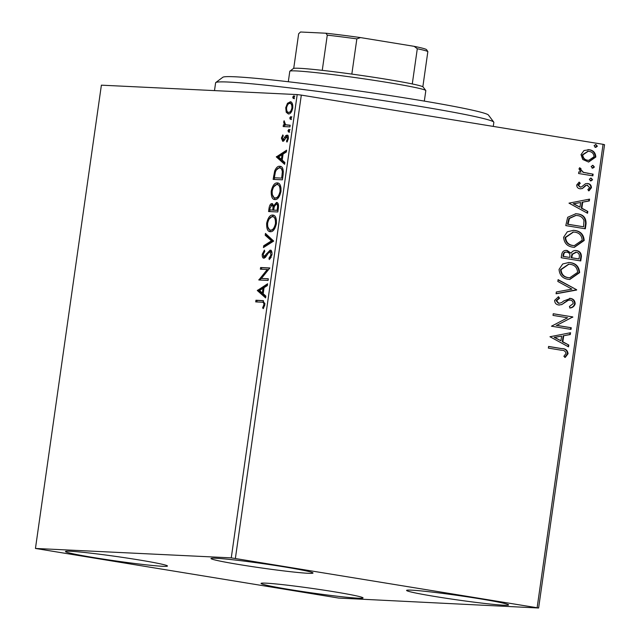 <?xml version="1.0" encoding="UTF-8"?>
<svg xmlns="http://www.w3.org/2000/svg" width="640" height="640" viewBox="0 0 640 640"><rect width="100%" height="100%" fill="white"/><g stroke="black" fill="none" stroke-linecap="round" stroke-linejoin="round"><path stroke-width="0.96" d="M290.224 589.624A51.52 2.248 8.1 0 1 261.048 583.416A51.52 2.248 8.1 0 1 333.888 591.728A51.52 2.248 8.1 0 1 363.064 597.936A51.52 2.248 8.1 0 1 290.224 589.624M240.176 564.72A51.52 2.248 8.1 0 1 211 558.512A51.52 2.248 8.1 0 1 283.84 566.824A51.52 2.248 8.1 0 1 313.016 573.032A51.52 2.248 8.1 0 1 240.176 564.72M435.768 596.624A51.52 2.248 8.1 0 1 406.584 590.416A51.52 2.248 8.1 0 1 479.432 598.728A51.52 2.248 8.1 0 1 508.608 604.936A51.52 2.248 8.1 0 1 435.768 596.624M94.64 557.72A51.52 2.248 8.1 0 1 65.456 551.512A51.52 2.248 8.1 0 1 138.296 559.824A51.52 2.248 8.1 0 1 167.48 566.032A51.52 2.248 8.1 0 1 94.64 557.72M290.608 101.856L290.12 101.776C292.048 101.824 292.92 103.912 292.736 108.04C291.752 112.128 290.304 114.112 288.384 113.976L286.216 112.24L285.736 107.704L287.488 103.28L290.4 101.808M285.616 124.744L290.176 125.224L289.936 126.888L283.168 126.56L283.408 124.896L284.4 124.944L283.696 122L284.112 120.744L285.616 124.744L287.496 125.144M287.2 135.16L286.92 135.112C288.008 135.144 288.496 136.352 288.376 138.712L286.968 142.096L286.48 141.112L287.52 138.864L286.72 136.776L283.856 140.848L282.736 141.328L281.408 138.08L282.832 134.92L283.272 135.92L282.256 138.016L282.936 139.664L285.792 135.608L287.08 135.136M284.056 139.848L282.896 139.656L284.056 139.848L284.728 139.48L283.608 139.296M288.432 137.416L286.72 136.776M280.56 166.432L279.784 166.304C282.488 166.184 283.6 169.016 283.12 174.8L282.4 179.824L273.144 179.384L274.672 170.976C276.216 167.52 277.92 165.96 279.784 166.304L280.192 166.352M272.344 203.664L273.688 205.728L276.536 202.432C278.064 202.528 278.704 204.264 278.44 207.656L277.824 211.976L268.568 211.536L269 208.48C269.536 205.184 270.544 203.56 272.008 203.608L272.2 203.632M273.688 241.08L263.44 247.568L263.696 245.76L271.472 240.84L265.192 235.24L265.448 233.432L273.688 241.08M268.32 278.776L268.08 280.44L258.824 280L267.264 269.52L260.36 269.184L260.6 267.528L269.856 267.968L261.432 278.448L268.32 278.776M261.864 302.192L255.704 301.896L255.944 300.232L263.072 300.624L264.88 304.64L263.232 308.672L262.64 307.8L263.928 304.616C263.76 302.552 263.072 301.744 261.864 302.192L263.776 302.448L264.968 303.44M231.264 557.864L35.448 548.448L338.68 598.064L538.616 608L231.264 557.864L297.2 94.584L101.384 85.168L35.448 548.448M257.32 290.528L267.608 283.768L267.352 285.576L264.064 287.656L263.2 293.728L265.856 296.096L265.6 297.904L257.32 290.528L258.48 290.432L257.36 290.256M263.864 258.192C262.656 258.16 262.12 256.84 262.248 254.224L264.416 250.128L264.8 251.456L263.2 254.296L264.064 256.528L270.112 250.12C271.496 250.216 272.12 251.784 271.968 254.808L269.256 259.568L268.976 258.192L271.008 254.88L269.864 251.784L268.88 252.288L265.392 257.408L263.68 258.168M272.04 253.104L271.104 251.976L269.864 251.784M265.056 256.688L263.992 256.52L265.176 256.712L266.52 255.76L265.4 255.584M270.4 231.712C267.736 231.712 266.488 228.896 266.656 223.264C268.04 217.576 270.064 214.848 272.72 215.08C275.376 215.104 276.608 217.944 276.408 223.608C275.024 229.216 273.024 231.92 270.4 231.712L270.032 231.68M274.976 199.56C272.312 199.56 271.064 196.744 271.232 191.112C272.616 185.424 274.64 182.696 277.296 182.928C279.952 182.952 281.184 185.792 280.984 191.456C279.6 197.064 277.6 199.768 274.976 199.56L274.608 199.52M276.336 156.928L286.624 150.168L286.368 151.976L283.08 154.056L282.216 160.128L284.872 162.496L284.616 164.304L276.336 156.928L277.496 156.832L276.376 156.656M288.536 132.12L287.96 130.696L288.928 129.352L289.504 130.768L288.496 132.112M290.352 119.368L289.776 117.944L290.744 116.6L291.32 118.024L290.312 119.368M293.312 98.584L292.736 97.16L293.704 95.808L294.28 97.232L293.272 98.576M537.144 607.608L603.08 144.32L604.552 144.712L538.616 608M582.744 159.488L581.016 154.616L584.008 150.52L589.32 149.736C593.384 150.352 595.544 152.784 595.816 157.032L588.624 162.048L582.744 159.488M592.88 175.84L578.584 173.512L578.824 171.848L580.928 172.192L578.984 168.912L579.656 167.728L581.064 168.768L580.704 169.472L583.448 172.336L593.12 174.176L592.88 175.84M587.656 185.2L586.232 185.368L582.272 188.6L579.992 188.768C577.896 188.464 576.792 187.208 576.696 184.992L579.184 182.12L580.272 183.288L578.464 185.176L580.448 187.128L581.512 186.912L585.528 183.712L587.816 183.528C590.12 183.88 591.328 185.28 591.448 187.704L589.024 190.808L587.84 189.64L589.664 187.608L587.072 185.168M587.176 183.456L587.288 183.496C589.592 183.856 590.8 185.256 590.92 187.68L591.448 187.704M580.624 188.84L579.992 188.768M586.056 223.76L585.344 228.784L565.784 225.592L567.688 217.288L575.84 213.728L577.704 213.92C583.384 214.6 586.168 217.872 586.056 223.76L585.528 223.736L584.824 228.696M580.768 260.936L561.208 257.744L561.648 254.688C562.264 251.424 564.112 250.024 567.2 250.496L571.072 253.2C572.392 251.072 574.224 250.208 576.56 250.608C579.784 251.152 581.392 253.16 581.384 256.616L580.768 260.936M566.416 250.416L571.072 253.2M575.784 250.528L576.032 250.584C579.256 251.128 580.864 253.128 580.856 256.592L581.384 256.616M576.624 290.04L556.08 293.776L556.336 291.968L571.928 289.128L557.832 281.456L558.096 279.64L576.664 289.76L556.096 293.656M571.264 327.736L571.024 329.4L551.464 326.208L567.592 317.776L553.008 315.4L553.24 313.736L572.8 316.928L556.712 325.36L571.264 327.736L570.736 327.712L570.504 329.312M561.36 350.232L548.352 348.104L548.584 346.44L561.792 348.6C565.44 348.512 567.536 350.2 568.08 353.672L565.248 357.384L563.864 356.296L566.072 353.36C565.4 351.16 563.832 350.112 561.36 350.232M603.08 144.32L301.32 95.104L235.384 558.384M549.968 336.744L570.552 332.728L570.296 334.536L563.712 335.736L562.848 341.808L568.8 345.048L568.536 346.864L549.968 336.744M570.272 300.064L568.272 300.296L561.744 304.608L558.648 304.976C556.104 304.592 554.768 303.056 554.632 300.368L558.536 296.728L559.552 298.224L556.632 300.712L558.8 303.296L561.472 302.704L563.712 300.968L570.536 298.408C573.464 298.912 575.008 300.72 575.176 303.832C574.36 306.272 572.704 307.664 570.208 307.992L569.408 306.48L573.152 303.624C573.112 301.592 572.152 300.408 570.272 300.064L569.568 300.016M559.376 305.048L558.648 304.976M558.136 296.896L559.024 298.2L556.104 300.688L558.272 303.272L558.984 303.32M569.8 298.336L570 298.376C572.936 298.888 574.48 300.696 574.648 303.808L575.176 303.832M568.232 279.312C562.64 278.52 559.576 275.224 559.04 269.408L562.728 263.968L568.88 262.488L570.512 262.664C576.112 263.472 579.144 266.792 579.616 272.632L569.792 279.48L568.232 279.312M572.808 247.16C567.216 246.368 564.152 243.072 563.616 237.256L567.304 231.816L573.456 230.336L575.088 230.512C580.688 231.32 583.72 234.64 584.192 240.48L574.368 247.328L572.808 247.16M568.984 203.144L589.568 199.128L589.312 200.936L582.72 202.136L581.856 208.208L587.808 211.448L587.552 213.264L568.984 203.144M590.752 180.88L589.32 179.232L591.144 178.112L592.576 179.76L591.016 180.904M592.568 168.136L591.136 166.48L592.96 165.36L594.392 167.016L592.832 168.16M595.52 147.344L594.088 145.696L595.92 144.576L597.352 146.224L595.792 147.368M297.2 94.584L301.32 95.104M548.576 346.504L561.264 348.568C564.912 348.488 567.008 350.176 567.552 353.64L568.08 353.672M567.552 353.64L564.72 357.36M570.008 332.824L569.768 334.512L570.296 334.536M569.768 334.512L563.712 335.736M563.176 335.712L562.312 341.784L562.848 341.808M562.312 341.784L568.8 345.048M568.272 345.024L568.048 346.592M561.6 336.12L554.176 337.352L560.936 340.768L561.6 336.12L554.704 337.376L560.936 340.768M554.176 337.352L554.704 337.376M553.232 313.792L572.8 316.928M572.272 316.904L572.744 317.304M572.216 317.28L556.712 325.36M556.184 325.336L570.736 327.712M574.648 303.808C573.832 306.248 572.176 307.64 569.68 307.968M569.736 300.04L568.272 300.296M567.744 300.272L561.744 304.608M561.216 304.584L559.104 305.024M559.024 298.2L559.552 298.224M556.104 300.688L556.632 300.712M558.272 303.272L558.744 303.312M569.544 298.328L570 298.376M558.056 279.888L576.664 289.76M568.608 262.48L570.512 262.664M569.976 262.64C575.584 263.448 578.616 266.768 579.088 272.608L579.616 272.632M579.088 272.608L569.536 279.464M568.664 264.176L560.52 269.64C560.96 274.328 563.432 276.992 567.936 277.624L569.48 277.768M570.264 264.328L568.912 264.192L561.056 269.664C561.496 274.352 563.96 277.016 568.464 277.648L569.744 277.784L577.6 272.36C577.24 267.64 574.8 264.96 570.264 264.328M560.52 269.64L561.056 269.664M567.936 277.624L568.464 277.648M566.152 250.408L566.672 250.472M575.52 250.52L576.032 250.584M580.856 256.592L580.248 260.848M575.792 252.24L571.928 254.288L571.2 257.736L579 258.944L579.272 257.048C579.68 254.408 578.704 252.816 576.32 252.272L575.528 252.216M566.192 252.104L567 252.168C565.16 251.872 564.064 252.712 563.696 254.688L563.456 256.408L569.72 257.432L569.84 256.584C570.208 254.096 569.264 252.624 567 252.168M566.472 252.144C564.632 251.848 563.536 252.688 563.168 254.664L562.92 256.384L569.72 257.432M563.168 254.664L563.696 254.688M562.92 256.384L563.456 256.408M571.928 254.288L572.456 254.312L571.728 257.76L579 258.944M571.2 257.736L571.728 257.76M576.32 252.272L572.456 254.312M573.184 230.328L575.088 230.512M574.552 230.488C580.16 231.296 583.192 234.616 583.664 240.456L584.192 240.48M583.664 240.456L574.112 247.312M573.24 232.024L565.096 237.488C565.536 242.176 568.008 244.84 572.512 245.472L574.056 245.616M574.84 232.176L573.488 232.032L565.632 237.512C566.072 242.2 568.536 244.864 573.04 245.496L574.32 245.632L582.176 240.208C581.816 235.48 579.376 232.808 574.84 232.176M565.096 237.488L565.632 237.512M572.512 245.472L573.04 245.496M575.584 213.72L577.704 213.92M577.176 213.896C582.856 214.568 585.64 217.848 585.528 223.736M575.728 215.416L568.888 218.44L567.496 224.232L583.576 226.792L583.968 220.472C582.72 217.504 580.552 215.88 577.464 215.584L575.984 215.432L569.416 218.472L568.032 224.256L583.576 226.792M567.496 224.232L568.032 224.256M568.888 218.44L569.416 218.472M589.016 199.224L588.776 200.912L589.312 200.936M588.776 200.912L582.72 202.136M582.192 202.112L581.328 208.184L581.856 208.208M581.328 208.184L587.808 211.448M587.28 211.424L587.056 212.992M580.616 202.52L573.192 203.752L579.952 207.168L580.616 202.52L573.72 203.776L579.952 207.168M573.192 203.752L573.72 203.776M578.856 182.312L580.272 183.288M579.744 183.264L577.936 185.152L578.464 185.176M577.936 185.152L580.16 187.096M590.92 187.68L588.496 190.784M587.128 185.176L586.232 185.368M585.704 185.344L583.984 186.88L584.512 186.904M583.984 186.88L582.272 188.6M581.744 188.576L580.352 188.816M590.616 178.088L592.576 179.76M592.048 179.736L590.224 180.856M578.816 171.904L580.928 172.192M579.456 167.952L581.064 168.768M580.528 168.744L580.168 169.448L580.704 169.472M580.168 169.448L583.448 172.336M582.912 172.312L593.12 174.176M592.584 174.152L592.36 175.76M592.432 165.336L594.392 167.016M593.864 166.984L592.04 168.104M587.904 149.608L589.32 149.736M588.792 149.712C592.856 150.328 595.016 152.76 595.28 157.008L595.816 157.032M595.28 157.008L588.376 162.032M587.936 151.296L582.248 154.88C582.576 158.032 584.256 159.824 587.304 160.248L588.472 160.344M589.096 151.4L588.2 151.304L582.776 154.904C583.104 158.064 584.792 159.848 587.832 160.272L588.736 160.36L594.056 156.752C593.784 153.6 592.136 151.824 589.096 151.4M582.248 154.88L582.776 154.904M587.304 160.248L587.832 160.272M595.392 144.544L597.352 146.224M596.824 146.2L594.992 147.32M256.84 301.952L257.056 300.416L255.944 300.232M257.056 300.416L263.528 300.728M263.68 307.968L262.64 307.8M264.616 305.856L263.64 305.696M264.856 304.768L263.928 304.616M258.48 290.432L267.472 284.744M265.704 297.184L258.44 290.712M263.016 288.32L259.576 290.504L262.352 292.976L263.016 288.32L263.952 288.472M263.288 293.128L262.352 292.976M259.96 280.048L258.872 279.648M259.992 279.832L268.384 269.704L267.264 269.52M261.496 269.24L261.712 267.704L260.6 267.528M261.712 267.704L269.84 268.096M268.304 278.904L261.432 278.448M270.168 258.744L268.976 258.192M270.096 258.376L271.272 257.168M271.936 255.032L271.008 254.88M271.104 251.976L270.072 251.816M264.296 258.144L263.312 255.872M263.184 254.376L262.248 254.224M263.96 252.408L264.728 251.2M266.52 255.76L266.8 255.328M267.424 254.272L267.728 253.752L266.616 253.568M267.728 253.752L271.232 250.304M264.696 246.776L264.816 245.936L263.696 245.76M264.816 245.936L272.584 241.016L271.472 240.84M272.584 241.016L266.312 235.424L265.192 235.24M266.312 235.424L266.464 234.336M270.616 231.712L267.696 226.688M267.592 223.424L266.656 223.264M269.064 219.104L273.632 215.264M276.488 220.168L273.928 216.968L272.48 216.744C270.376 216.56 268.752 218.728 267.616 223.24C267.488 227.784 268.488 230.048 270.632 230.056C272.728 230.232 274.336 228.088 275.456 223.616C275.624 219.032 274.632 216.744 272.48 216.744M271.744 230.232L270.336 230.024L271.744 230.232L275.048 228.048M276.384 223.768L275.456 223.616M269.704 211.592L269.936 209.944M270.816 205.752L272.688 203.824M274.528 205.864L273.688 205.728M275.352 204.528L277.264 202.648M278.544 205.44L277.528 204.288L276.488 204.12M273.672 210.104L278.048 210.448L277.112 210.272L277.384 208.368C277.776 205.728 277.416 204.304 276.304 204.088L274.28 206.624L273.672 210.104L277.112 210.272M274.12 207.288L273.032 205.472L272.016 205.304M273.776 209.36L272.84 209.208C273.2 206.72 272.848 205.408 271.784 205.272L270 208.192L269.752 209.92L273.856 210.136M273.032 205.472L271.784 205.272M273.84 210.24L272.72 210.056L272.84 209.208M269.752 209.92L272.72 210.056M277.528 204.288L276.304 204.088M278.32 208.52L277.384 208.368M275.192 199.56L272.272 194.536M272.168 191.264L271.232 191.112M273.64 186.952L278.208 183.112M281.064 188.016L278.504 184.816L277.056 184.592C274.952 184.408 273.328 186.576 272.192 191.088C272.064 195.624 273.064 197.896 275.208 197.896C277.304 198.08 278.912 195.936 280.032 191.464C280.2 186.88 279.208 184.592 277.056 184.592M276.32 198.08L274.912 197.872L276.32 198.08L279.624 195.896M280.96 191.616L280.032 191.464M274.28 179.432L274.512 177.792M275.704 171.144L274.672 170.976M276.208 170.128L280.728 166.488M283.36 171.112L281.032 168.192L279.544 167.968C278.016 167.68 276.64 168.992 275.424 171.896L274.328 177.76L281.688 178.12L282.344 171.872C281.96 169.128 281.024 167.824 279.544 167.968M274.328 177.76L281.688 178.12M283.368 172.04L282.344 171.872M277.496 156.832L286.488 151.144M284.712 163.584L277.456 157.112M282.032 154.72L278.592 156.904L281.368 159.376L282.032 154.72L282.968 154.872M282.304 159.528L281.368 159.376M282.232 138.216L281.408 138.08M285.664 137.848L286.912 135.792L285.792 135.608M286.912 135.792L288.032 135.296M287.536 141.28L286.48 141.112M288.328 138.992L287.52 138.864M287.856 136.96L286.752 136.784M283.2 141.264L282.464 139.352M289.656 132.304L289.08 130.88L287.96 130.696M289.08 130.88L290.048 129.528M284.304 126.616L284.528 125.08L283.408 124.896M284.528 125.08L285.52 125.128L284.4 124.944M285.52 125.128L285.056 124.32M284.528 122.136L283.696 122M286.728 124.92L290.16 125.352M291.464 119.552L290.896 118.128L289.776 117.944M290.896 118.128L291.864 116.784M288.712 113.968L287.336 112.424L286.216 112.24M287.336 112.424L286.824 110.712M286.552 107.832L285.736 107.704M287.896 104.536L288.608 103.456L287.488 103.28M288.608 103.456L291.24 101.96M292.768 105.104L291.008 103.624M289.352 112.432L291.648 111.512M289.888 103.44C288.464 103.304 287.36 104.736 286.568 107.744C286.496 110.792 287.184 112.312 288.632 112.312C290.048 112.456 291.144 111.016 291.912 108C292.008 104.952 291.336 103.432 289.888 103.44L291.216 103.648M292.728 108.136L291.912 108M294.424 98.768L293.848 97.344L292.736 97.16M293.848 97.344L294.824 95.992M215.776 82.544L222.832 77.256A134.272 5.856 8.1 0 1 222.84 77.248A134.272 5.856 8.1 0 1 356.472 90.616A134.272 5.856 8.1 0 1 488.448 115.056L493.752 122.104A140.52 6.128 -171.9 0 0 355.632 96.528A140.52 6.128 -171.9 0 0 215.784 82.536A140.52 6.128 -171.9 0 0 215.776 82.544A140.52 6.128 -171.9 0 0 215.608 82.784L214.496 90.608M493.272 126.408L493.84 122.384A140.52 6.128 -171.9 0 0 493.752 122.104M289.872 71.168L293.4 68.52A65.576 2.856 8.1 0 1 322.256 70.36A65.576 2.856 8.1 0 1 351.832 74.096A65.576 2.856 8.1 0 1 386.024 79.216A65.576 2.856 8.1 0 1 412.28 83.952A65.576 2.856 8.1 0 1 422.848 86.768A65.576 2.856 8.1 0 1 423.12 86.984L425.768 90.504A68.696 2.992 -171.9 0 0 386.912 82.368A68.696 2.992 -171.9 0 0 289.872 71.168A68.696 2.992 -171.9 0 0 289.792 71.288L288.304 81.752M424.328 101.104L425.816 90.648A68.696 2.992 -171.9 0 0 425.768 90.504M412.28 83.952L417.296 48.744L414.16 46.336A63.704 2.776 8.1 0 1 426.512 49.632L427.856 51.56A65.576 2.856 -171.9 0 0 417.296 48.744M322.256 70.36L327.272 35.152L325.928 33.224A63.704 2.776 8.1 0 1 360.512 37.584L414.16 46.336M360.512 37.584L356.848 38.88A65.576 2.856 -171.9 0 0 327.272 35.152M351.832 74.096L356.848 38.88M422.848 86.768L427.856 51.56M293.72 68.392L298.648 33.776L300.52 32L325.928 33.224M561.264 348.568L561.792 348.6M564.232 302.52L564.76 302.544M571.32 256.896L571.848 256.92M567.656 223.144L568.184 223.168M587.784 173.368L588.312 173.392M263.312 300.712L262.2 300.528M269.936 208.632L269 208.48M274.544 176.256L273.608 176.104M282.88 176.48L281.944 176.328M285.576 137.832L284.544 137.664M289.016 125.296L287.904 125.112M568.912 264.192L568.384 264.16M569.744 277.784L569.208 277.76M573.488 232.032L572.96 232.008M574.32 245.632L573.784 245.608M575.984 215.432L575.456 215.408M588.2 151.304L587.664 151.28M588.736 160.36L588.208 160.336"/></g></svg>
